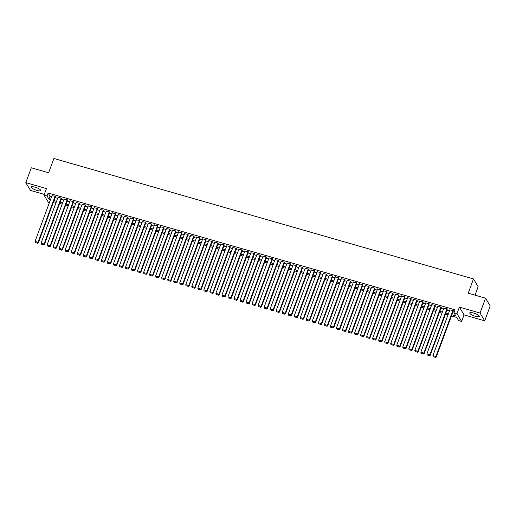 <?xml version="1.0" encoding="UTF-8"?>
<svg xmlns="http://www.w3.org/2000/svg" width="516" height="516" viewBox="0 0 516 516"><rect width="100%" height="100%" fill="white"/><g stroke="black" fill="none" stroke-linecap="round" stroke-linejoin="round"><path stroke-width="0.77" d="M36.946 190.423A5.102 1.251 -159.7 0 0 40.751 190.559A5.102 1.251 -159.7 0 0 34.985 187.147A5.102 1.251 -159.7 0 0 31.179 187.018A5.102 1.251 -159.7 0 0 36.946 190.423M475.52 316.321A5.102 1.251 -159.7 0 0 479.319 316.45A5.102 1.251 -159.7 0 0 473.553 313.044A5.102 1.251 -159.7 0 0 469.753 312.909A5.102 1.251 -159.7 0 0 475.52 316.321M49.239 203.052L48.685 202.891L44.028 195.119L47.04 195.983L48.93 199.137L50.516 199.589M475.023 295.158L478.145 286.709L473.488 278.93L53.909 158.489L48.633 172.763L31.302 167.784L25.8 182.651L30.457 190.423L44.292 194.397M473.488 278.93L468.212 293.204L485.543 298.177L490.2 305.956L484.698 320.817L480.041 313.044L459.395 307.117L456.976 313.657L461.633 321.429L458.621 320.565L456.731 317.417L451.461 315.902M459.395 307.117L464.052 314.889L484.698 320.817M464.052 314.889L461.633 321.429M485.543 298.177L480.041 313.044M55.399 196.79L55.386 196.351L51.974 195.654M61.423 198.518L61.41 198.08L58.005 197.389M67.454 200.253L67.441 199.815L64.029 199.118M73.485 201.982L73.472 201.543L70.06 200.847M79.509 203.71L79.496 203.272L76.091 202.575M85.54 205.439L85.527 205L82.115 204.31M91.571 207.174L91.558 206.735L88.146 206.039M97.595 208.903L97.582 208.464L94.17 207.767M103.626 210.631L103.613 210.193L100.201 209.502M109.656 212.366L109.644 211.928L106.231 211.231M115.681 214.095L115.668 213.656L112.256 212.96M121.712 215.823L121.699 215.385L118.287 214.695M127.742 217.559L127.723 217.113L124.317 216.423M133.767 219.287L133.754 218.849L130.342 218.152M139.797 221.016L139.784 220.577L136.372 219.88M145.822 222.744L145.809 222.306L142.403 221.616M151.852 224.479L151.839 224.041L148.427 223.344M157.883 226.208L157.87 225.769L154.458 225.073M163.907 227.937L163.894 227.498L160.482 226.808M169.938 229.672L169.925 229.233L166.513 228.536M175.969 231.4L175.956 230.962L172.544 230.265M181.993 233.129L181.98 232.69L178.568 232M188.024 234.857L188.011 234.419L184.599 233.729M194.055 236.592L194.042 236.154L190.63 235.457M200.079 238.321L200.066 237.882L196.654 237.186M206.11 240.05L206.097 239.611L202.685 238.921M212.134 241.785L212.121 241.346L208.716 240.65M218.165 243.513L218.152 243.075L214.74 242.378M224.196 245.242L224.183 244.803L220.771 244.113M230.22 246.977L230.207 246.532L226.801 245.842M236.251 248.706L236.238 248.267L232.826 247.57M242.281 250.434L242.268 249.996L238.856 249.299M248.306 252.163L248.293 251.724L244.881 251.034M254.336 253.898L254.324 253.459L250.911 252.763M260.367 255.626L260.354 255.188L256.942 254.491M266.391 257.355L266.379 256.916L262.966 256.226M272.422 259.09L272.409 258.651L268.997 257.955M278.453 260.819L278.434 260.38L275.028 259.683M284.477 262.547L284.464 262.109L281.052 261.418M290.508 264.276L290.495 263.837L287.083 263.147M296.532 266.011L296.519 265.572L293.114 264.876M302.563 267.74L302.55 267.301L299.138 266.604M308.594 269.468L308.581 269.03L305.169 268.339M314.618 271.203L314.605 270.765L311.193 270.068M320.649 272.932L320.636 272.493L317.224 271.797M326.68 274.66L326.667 274.222L323.255 273.532M332.704 276.395L332.691 275.95L329.279 275.26M338.735 278.124L338.722 277.685L335.31 276.989M344.765 279.853L344.752 279.414L341.34 278.717M350.79 281.581L350.777 281.143L347.365 280.452M356.82 283.316L356.808 282.878L353.395 282.181M362.851 285.045L362.832 284.606L359.426 283.91M368.875 286.773L368.863 286.335L365.451 285.645M374.906 288.509L374.893 288.07L371.481 287.373M380.931 290.237L380.918 289.798L377.512 289.102M386.961 291.966L386.948 291.527L383.536 290.837M392.992 293.694L392.979 293.256L389.567 292.566M399.016 295.429L399.003 294.991L395.591 294.294M405.047 297.158L405.034 296.719L401.622 296.023M411.078 298.887L411.065 298.448L407.653 297.758M417.102 300.622L417.089 300.183L413.677 299.486M423.133 302.35L423.12 301.912L419.708 301.215M429.164 304.079L429.144 303.64L425.739 302.95M435.188 305.814L435.175 305.369L431.763 304.679M441.219 307.542L441.206 307.104L437.794 306.407M447.243 309.271L447.23 308.832L443.825 308.136M451.868 314.799L455.847 315.947L453.964 312.793L455.06 309.819L48.143 193.01L50.033 196.164L51.619 196.615M55.089 197.615L57.644 198.35M61.12 199.344L63.674 200.079M67.151 201.079L69.705 201.808M73.175 202.807L75.729 203.543M79.206 204.536L81.76 205.271M85.237 206.265L87.791 207M91.261 208L93.815 208.728M97.292 209.728L99.846 210.464M103.323 211.457L105.877 212.192M109.347 213.192L111.901 213.921M115.378 214.92L117.932 215.656M121.408 216.649L123.956 217.384M127.433 218.384L129.987 219.113M133.463 220.113L136.018 220.848M139.488 221.841L142.042 222.577M145.518 223.57L148.073 224.305M151.549 225.305L154.103 226.034M157.574 227.034L160.128 227.769M163.604 228.762L166.158 229.497M169.635 230.497L172.189 231.226M175.659 232.226L178.214 232.961M181.69 233.954L184.244 234.69M187.721 235.683L190.275 236.418M193.745 237.418L196.299 238.147M199.776 239.147L202.33 239.882M205.8 240.875L208.354 241.611M211.831 242.61L214.385 243.339M217.862 244.339L220.416 245.074M223.886 246.067L226.44 246.803M229.917 247.803L232.471 248.531M235.947 249.531L238.502 250.266M241.972 251.26L244.526 251.995M248.002 252.988L250.557 253.724M254.033 254.723L256.587 255.452M260.058 256.452L262.612 257.187M266.088 258.181L268.642 258.916M272.119 259.916L274.673 260.644M278.143 261.644L280.698 262.38M284.174 263.373L286.728 264.108M290.198 265.101L292.753 265.837M296.229 266.837L298.783 267.565M302.26 268.565L304.814 269.3M308.284 270.294L310.838 271.029M314.315 272.029L316.869 272.758M320.346 273.757L322.9 274.493M326.37 275.486L328.924 276.221M332.401 277.221L334.955 277.95M338.432 278.95L340.986 279.685M344.456 280.678L347.01 281.413M350.487 282.407L353.041 283.142M356.517 284.142L359.065 284.871M362.542 285.87L365.096 286.606M368.572 287.599L371.127 288.334M374.597 289.334L377.151 290.063M380.627 291.063L383.182 291.798M386.658 292.791L389.212 293.527M392.682 294.52L395.237 295.255M398.713 296.255L401.267 296.984M404.744 297.984L407.298 298.719M410.768 299.712L413.322 300.447M416.799 301.447L419.353 302.176M422.83 303.176L425.384 303.911M428.854 304.904L431.408 305.64M434.885 306.639L437.439 307.368M440.909 308.368L443.463 309.103M446.94 310.097L449.494 310.832M452.971 311.825L454.19 312.18M453.274 311L453.261 310.561L449.849 309.871M44.028 195.119L46.446 188.579L25.8 182.651M48.143 193.01L47.04 195.983M453.964 312.793L456.976 313.657M447.985 314.902L445.431 314.173M441.96 313.173L439.406 312.438M435.93 311.445L433.375 310.709M429.905 309.716L427.351 308.981M423.875 307.981L421.32 307.252M417.844 306.252L415.29 305.517M411.82 304.524L409.265 303.789M405.789 302.789L403.235 302.06M399.758 301.06L397.204 300.325M393.734 299.332L391.18 298.596M387.703 297.597L385.149 296.868M381.672 295.868L379.118 295.139M375.648 294.139L373.094 293.404M369.617 292.411L367.063 291.675M363.587 290.676L361.039 289.947M357.562 288.947L355.008 288.212M351.531 287.219L348.977 286.483M345.507 285.483L342.953 284.755M339.476 283.755L336.922 283.02M333.446 282.026L330.891 281.291M327.421 280.298L324.867 279.562M321.391 278.563L318.836 277.834M315.36 276.834L312.806 276.099M309.336 275.105L306.781 274.37M303.305 273.37L300.751 272.642M297.274 271.642L294.72 270.906M291.25 269.913L288.696 269.178M285.219 268.178L282.665 267.449M279.195 266.45L276.64 265.721M273.164 264.721L270.61 263.986M267.133 262.992L264.579 262.257M261.109 261.257L258.555 260.528M255.078 259.529L252.524 258.793M249.047 257.8L246.493 257.065M243.023 256.065L240.469 255.336M236.992 254.336L234.438 253.601M230.962 252.608L228.407 251.873M224.937 250.879L222.383 250.144M218.907 249.144L216.352 248.415M212.876 247.416L210.322 246.68M206.851 245.687L204.297 244.952M200.821 243.952L198.267 243.223M194.796 242.223L192.242 241.488M188.766 240.495L186.212 239.759M182.735 238.76L180.181 238.031M176.711 237.031L174.156 236.302M170.68 235.302L168.126 234.567M164.649 233.574L162.095 232.839M158.625 231.839L156.071 231.11M152.594 230.11L150.04 229.375M146.563 228.382L144.009 227.646M140.539 226.647L137.985 225.918M134.508 224.918L131.954 224.183M128.478 223.189L125.93 222.454M122.453 221.461L119.899 220.725M116.422 219.726L113.868 218.997M110.398 217.997L107.844 217.262M104.367 216.269L101.813 215.533M98.337 214.533L95.782 213.805M92.312 212.805L89.758 212.07M86.282 211.076L83.727 210.341M80.251 209.341L77.697 208.612M74.227 207.613L71.672 206.884M68.196 205.884L65.642 205.149M62.165 204.155L59.611 203.42M56.141 202.42L53.587 201.691M53.993 200.589L56.547 201.324M60.024 202.317L62.578 203.052M66.048 204.052L68.602 204.781M72.079 205.781L74.633 206.51M78.109 207.509L80.664 208.245M84.134 209.238L86.688 209.973M90.165 210.973L92.719 211.702M96.189 212.702L98.743 213.437M102.22 214.43L104.774 215.166M108.25 216.165L110.805 216.894M114.275 217.894L116.829 218.629M120.305 219.623L122.86 220.358M126.336 221.351L128.89 222.086M132.36 223.086L134.915 223.815M138.391 224.815L140.945 225.55M144.422 226.543L146.976 227.279M150.446 228.278L153 229.007M156.477 230.007L159.031 230.742M162.508 231.736L165.055 232.471M168.532 233.471L171.086 234.2M174.563 235.199L177.117 235.928M180.587 236.928L183.141 237.663M186.618 238.656L189.172 239.392M192.649 240.392L195.203 241.12M198.673 242.12L201.227 242.855M204.704 243.849L207.258 244.584M210.734 245.584L213.289 246.313M216.759 247.312L219.313 248.048M222.789 249.041L225.344 249.776M228.82 250.77L231.374 251.505M234.845 252.505L237.399 253.233M240.875 254.233L243.429 254.969M246.9 255.962L249.454 256.697M252.93 257.697L255.485 258.426M258.961 259.425L261.515 260.161M264.985 261.154L267.54 261.889M271.016 262.889L273.57 263.618M277.047 264.618L279.601 265.347M283.071 266.346L285.625 267.082M289.102 268.075L291.656 268.81M295.133 269.81L297.687 270.539M301.157 271.539L303.711 272.274M307.188 273.267L309.742 274.002M313.218 275.002L315.766 275.731M319.243 276.731L321.797 277.466M325.274 278.459L327.828 279.195M331.298 280.188L333.852 280.923M337.329 281.923L339.883 282.652M343.359 283.652L345.913 284.387M349.384 285.38L351.938 286.116M355.414 287.115L357.969 287.844M361.445 288.844L363.999 289.579M367.469 290.572L370.024 291.308M373.5 292.308L376.054 293.036M379.531 294.036L382.085 294.771M385.555 295.765L388.109 296.5M391.586 297.493L394.14 298.229M397.61 299.228L400.164 299.957M403.641 300.957L406.195 301.692M409.672 302.686L412.226 303.421M415.696 304.421L418.25 305.15M421.727 306.149L424.281 306.885M427.758 307.878L430.312 308.613M433.782 309.606L436.336 310.342M439.813 311.341L442.367 312.07M445.843 313.07L448.398 313.805M50.033 196.164L48.93 199.137M452.958 310.477L435.936 356.498L436.252 357.027L453.37 310.742M449.946 309.613L432.924 355.634L435.936 356.498L435.291 357.298L433.182 356.691L435.291 357.298M436.252 357.027L435.42 357.511M433.182 356.691L432.924 355.634M446.933 308.749L429.905 354.769L430.221 355.292L447.34 309.013M443.915 307.884L426.893 353.905L429.905 354.769L429.267 355.569L427.151 354.963L429.267 355.569M430.221 355.292L429.389 355.782M427.151 354.963L426.893 353.905M440.903 307.014L423.881 353.041L424.191 353.563L441.315 307.284M437.89 306.149L420.863 352.17L423.881 353.041L423.236 353.841L421.127 353.234L423.236 353.841M424.191 353.563L423.359 354.047M421.127 353.234L420.863 352.17M434.872 305.285L417.85 351.306L418.166 351.835L435.285 305.556M431.86 304.421L414.838 350.441L417.85 351.306L417.205 352.106L415.096 351.506L417.205 352.106M418.166 351.835L417.334 352.318M415.096 351.506L414.838 350.441M428.848 303.556L411.82 349.577L412.136 350.1L429.254 303.821M425.829 302.692L408.807 348.713L411.82 349.577L411.181 350.377L409.065 349.771L411.181 350.377M412.136 350.1L411.304 350.59M409.065 349.771L408.807 348.713M422.817 301.821L405.795 347.849L406.111 348.371L423.23 302.092M419.805 300.957L402.777 346.984L405.795 347.849L405.15 348.648L403.041 348.042L405.15 348.648M406.111 348.371L405.273 348.855M403.041 348.042L402.777 346.984M416.786 300.093L399.765 346.113L400.081 346.642L417.199 300.364M413.774 299.228L396.752 345.249L399.765 346.113L399.12 346.92L397.01 346.313L399.12 346.92M400.081 346.642L399.249 347.126M397.01 346.313L396.752 345.249M410.762 298.364L393.734 344.385L394.05 344.914L411.168 298.629M407.75 297.5L390.722 343.521L393.734 344.385L393.095 345.185L390.986 344.578L393.095 345.185M394.05 344.914L393.218 345.398M390.986 344.578L390.722 343.521M404.731 296.635L387.71 342.656L388.026 343.179L405.144 296.9M401.719 295.765L384.691 341.792L387.71 342.656L387.065 343.456L384.955 342.85L387.065 343.456M388.026 343.179L387.193 343.669M384.955 342.85L384.691 341.792M398.707 294.9L381.679 340.928L381.995 341.45L399.113 295.171M395.688 294.036L378.667 340.057L381.679 340.928L381.034 341.727L378.925 341.121L381.034 341.727M381.995 341.45L381.163 341.934M378.925 341.121L378.667 340.057M392.676 293.172L375.654 339.193L375.964 339.722L393.082 293.443M389.664 292.308L372.636 338.328L375.654 339.193L375.009 339.992L372.9 339.386L375.009 339.992M375.964 339.722L375.132 340.205M372.9 339.386L372.636 338.328M386.645 291.443L369.624 337.464L369.94 337.986L387.058 291.708M383.633 290.579L366.612 336.6L369.624 337.464L368.979 338.264L366.87 337.658L368.979 338.264M369.94 337.986L369.108 338.477M366.87 337.658L366.612 336.6M380.621 289.708L363.593 335.735L363.909 336.258L381.027 289.979M377.602 288.844L360.581 334.865L363.593 335.735L362.948 336.535L360.839 335.929L362.948 336.535M363.909 336.258L363.077 336.742M360.839 335.929L360.581 334.865M374.59 287.98L357.569 334L357.878 334.529L375.003 288.25M371.578 287.115L354.55 333.136L357.569 334L356.924 334.8L354.815 334.2L356.924 334.8M357.878 334.529L357.046 335.013M354.815 334.2L354.55 333.136M368.559 286.251L351.538 332.272L351.854 332.794L368.972 286.515M365.547 285.387L348.526 331.407L351.538 332.272L350.893 333.072L348.784 332.465L350.893 333.072M351.854 332.794L351.022 333.284M348.784 332.465L348.526 331.407M362.535 284.522L345.507 330.543L345.823 331.066L362.942 284.787M359.517 283.652L342.495 329.679L345.507 330.543L344.869 331.343L342.753 330.737L344.869 331.343M345.823 331.066L344.991 331.549M342.753 330.737L342.495 329.679M356.504 282.787L339.483 328.808L339.792 329.337L356.917 283.058M353.492 281.923L336.464 327.944L339.483 328.808L338.838 329.614L336.729 329.008L338.838 329.614M339.792 329.337L338.96 329.821M336.729 329.008L336.464 327.944M350.474 281.059L333.452 327.079L333.768 327.608L350.886 281.323M347.462 280.194L330.44 326.215L333.452 327.079L332.807 327.879L330.698 327.273L332.807 327.879M333.768 327.608L332.936 328.092M330.698 327.273L330.44 326.215M344.449 279.33L327.421 325.351L327.737 325.873L344.856 279.595M341.431 278.466L324.409 324.487L327.421 325.351L326.783 326.151L324.667 325.544L326.783 326.151M327.737 325.873L326.905 326.364M324.667 325.544L324.409 324.487M338.419 277.595L321.397 323.622L321.713 324.145L338.831 277.866M335.406 276.731L318.378 322.752L321.397 323.622L320.752 324.422L318.643 323.816L320.752 324.422M321.713 324.145L320.875 324.629M318.643 323.816L318.378 322.752M332.394 275.866L315.366 321.887L315.682 322.416L332.801 276.137M329.376 275.002L312.354 321.023L315.366 321.887L314.721 322.687L312.612 322.087L314.721 322.687M315.682 322.416L314.85 322.9M312.612 322.087L312.354 321.023M326.364 274.138L309.336 320.159L309.652 320.681L326.77 274.402M323.351 273.274L306.323 319.294L309.336 320.159L308.697 320.958L306.588 320.352L308.697 320.958M309.652 320.681L308.82 321.171M306.588 320.352L306.323 319.294M320.333 272.403L303.311 318.43L303.627 318.952L320.746 272.674M317.321 271.539L300.299 317.566L303.311 318.43L302.666 319.23L300.557 318.624L302.666 319.23M303.627 318.952L302.795 319.436M300.557 318.624L300.299 317.566M314.309 270.674L297.281 316.695L297.597 317.224L314.715 270.945M311.29 269.81L294.268 315.831L297.281 316.695L296.635 317.501L294.526 316.895L296.635 317.501M297.597 317.224L296.764 317.708M294.526 316.895L294.268 315.831M308.278 268.946L291.256 314.966L291.566 315.495L308.691 269.21M305.266 268.081L288.238 314.102L291.256 314.966L290.611 315.766L288.502 315.16L290.611 315.766M291.566 315.495L290.734 315.979M288.502 315.16L288.238 314.102M302.247 267.217L285.225 313.238L285.541 313.76L302.66 267.481M299.235 266.346L282.213 312.374L285.225 313.238L284.58 314.038L282.471 313.431L284.58 314.038M285.541 313.76L284.709 314.25M282.471 313.431L282.213 312.374M296.223 265.482L279.195 311.509L279.511 312.032L296.629 265.753M293.204 264.618L276.183 310.638L279.195 311.509L278.55 312.309L276.441 311.703L278.55 312.309M279.511 312.032L278.679 312.515M276.441 311.703L276.183 310.638M290.192 263.753L273.17 309.774L273.48 310.303L290.605 264.024M287.18 262.889L270.152 308.91L273.17 309.774L272.525 310.574L270.416 309.968L272.525 310.574M273.48 310.303L272.648 310.787M270.416 309.968L270.152 308.91M284.161 262.025L267.14 308.046L267.456 308.568L284.574 262.289M281.149 261.161L264.127 307.181L267.14 308.046L266.495 308.845L264.385 308.239L266.495 308.845M267.456 308.568L266.624 309.058M264.385 308.239L264.127 307.181M278.137 260.29L261.109 306.317L261.425 306.839L278.543 260.561M275.118 259.425L258.097 305.446L261.109 306.317L260.47 307.117L258.355 306.51L260.47 307.117M261.425 306.839L260.593 307.323M258.355 306.51L258.097 305.446M272.106 258.561L255.085 304.582L255.401 305.111L272.519 258.832M269.094 257.697L252.066 303.718L255.085 304.582L254.44 305.382L252.33 304.782L254.44 305.382M255.401 305.111L254.562 305.595M252.33 304.782L252.066 303.718M266.075 256.833L249.054 302.853L249.37 303.376L266.488 257.097M263.063 255.968L246.042 301.989L249.054 302.853L248.409 303.653L246.3 303.047L248.409 303.653M249.37 303.376L248.538 303.866M246.3 303.047L246.042 301.989M260.051 255.104L243.023 301.125L243.339 301.647L260.457 255.368M257.033 254.233L240.011 300.26L243.023 301.125L242.385 301.925L240.275 301.318L242.385 301.925M243.339 301.647L242.507 302.131M240.275 301.318L240.011 300.26M254.02 253.369L236.999 299.39L237.315 299.919L254.433 253.64M251.008 252.505L233.98 298.525L236.999 299.39L236.354 300.196L234.245 299.59L236.354 300.196M237.315 299.919L236.483 300.402M234.245 299.59L233.98 298.525M247.996 251.64L230.968 297.661L231.284 298.19L248.402 251.905M244.977 250.776L227.956 296.797L230.968 297.661L230.323 298.461L228.214 297.855L230.323 298.461M231.284 298.19L230.452 298.674M228.214 297.855L227.956 296.797M241.965 249.912L224.944 295.932L225.253 296.455L242.372 250.176M238.953 249.047L221.925 295.068L224.944 295.932L224.299 296.732L222.19 296.126L224.299 296.732M225.253 296.455L224.421 296.945M222.19 296.126L221.925 295.068M235.935 248.177L218.913 294.204L219.229 294.726L236.347 248.448M232.922 247.312L215.901 293.333L218.913 294.204L218.268 295.004L216.159 294.397L218.268 295.004M219.229 294.726L218.397 295.21M216.159 294.397L215.901 293.333M229.91 246.448L212.882 292.469L213.198 292.998L230.317 246.719M226.892 245.584L209.87 291.605L212.882 292.469L212.237 293.269L210.128 292.669L212.237 293.269M213.198 292.998L212.366 293.481M210.128 292.669L209.87 291.605M223.88 244.719L206.858 290.74L207.168 291.263L224.292 244.984M220.867 243.855L203.839 289.876L206.858 290.74L206.213 291.54L204.104 290.934L206.213 291.54M207.168 291.263L206.335 291.753M204.104 290.934L203.839 289.876M217.849 242.984L200.827 289.012L201.143 289.534L218.262 243.255M214.837 242.12L197.815 288.147L200.827 289.012L200.182 289.811L198.073 289.205L200.182 289.811M201.143 289.534L200.311 290.018M198.073 289.205L197.815 288.147M211.824 241.256L194.796 287.277L195.113 287.805L212.231 241.527M208.806 240.392L191.784 286.412L194.796 287.277L194.158 288.083L192.042 287.476L194.158 288.083M195.113 287.805L194.28 288.289M192.042 287.476L191.784 286.412M205.794 239.527L188.772 285.548L189.082 286.077L206.207 239.792M202.782 238.663L185.754 284.684L188.772 285.548L188.127 286.348L186.018 285.741L188.127 286.348M189.082 286.077L188.25 286.561M186.018 285.741L185.754 284.684M199.763 237.799L182.741 283.819L183.057 284.342L200.176 238.063M196.751 236.928L179.729 282.955L182.741 283.819L182.096 284.619L179.987 284.013L182.096 284.619M183.057 284.342L182.225 284.832M179.987 284.013L179.729 282.955M193.739 236.064L176.711 282.091L177.027 282.613L194.145 236.334M190.72 235.199L173.699 281.22L176.711 282.091L176.072 282.891L173.957 282.284L176.072 282.891M177.027 282.613L176.195 283.097M173.957 282.284L173.699 281.22M187.708 234.335L170.686 280.356L171.002 280.885L188.121 234.606M184.696 233.471L167.668 279.491L170.686 280.356L170.041 281.156L167.932 280.549L170.041 281.156M171.002 280.885L170.164 281.368M167.932 280.549L167.668 279.491M181.677 232.606L164.656 278.627L164.972 279.15L182.09 232.871M178.665 231.742L161.643 277.763L164.656 278.627L164.011 279.427L161.901 278.821L164.011 279.427M164.972 279.15L164.14 279.64M161.901 278.821L161.643 277.763M175.653 230.871L158.625 276.899L158.941 277.421L176.059 231.142M172.641 230.007L155.613 276.028L158.625 276.899L157.986 277.698L155.877 277.092L157.986 277.698M158.941 277.421L158.109 277.905M155.877 277.092L155.613 276.028M169.622 229.143L152.601 275.163L152.917 275.692L170.035 229.414M166.61 228.278L149.588 274.299L152.601 275.163L151.956 275.963L149.846 275.363L151.956 275.963M152.917 275.692L152.085 276.176M149.846 275.363L149.588 274.299M163.598 227.414L146.57 273.435L146.886 273.957L164.004 227.679M160.579 226.55L143.558 272.571L146.57 273.435L145.925 274.235L143.816 273.628L145.925 274.235M146.886 273.957L146.054 274.447M143.816 273.628L143.558 272.571M157.567 225.685L140.546 271.706L140.855 272.229L157.98 225.95M154.555 224.815L137.527 270.842L140.546 271.706L139.9 272.506L137.791 271.9L139.9 272.506M140.855 272.229L140.023 272.712M137.791 271.9L137.527 270.842M151.536 223.95L134.515 269.971L134.831 270.5L151.949 224.221M148.524 223.086L131.503 269.107L134.515 269.971L133.87 270.777L131.761 270.171L133.87 270.777M134.831 270.5L133.999 270.984M131.761 270.171L131.503 269.107M145.512 222.222L128.484 268.243L128.8 268.772L145.918 222.486M142.493 221.358L125.472 267.378L128.484 268.243L127.839 269.042L125.73 268.436L127.839 269.042M128.8 268.772L127.968 269.255M125.73 268.436L125.472 267.378M139.481 220.493L122.46 266.514L122.769 267.036L139.894 220.758M136.469 219.629L119.441 265.65L122.46 266.514L121.815 267.314L119.706 266.707L121.815 267.314M122.769 267.036L121.937 267.527M119.706 266.707L119.441 265.65M133.451 218.758L116.429 264.785L116.745 265.308L133.863 219.029M130.438 217.894L113.417 263.915L116.429 264.785L115.784 265.585L113.675 264.979L115.784 265.585M116.745 265.308L115.913 265.792M113.675 264.979L113.417 263.915M127.426 217.03L110.398 263.05L110.714 263.579L127.833 217.3M124.408 216.165L107.386 262.186L110.398 263.05L109.76 263.85L107.644 263.25L109.76 263.85M110.714 263.579L109.882 264.063M107.644 263.25L107.386 262.186M121.395 215.301L104.374 261.322L104.69 261.844L121.808 215.565M118.383 214.437L101.355 260.457L104.374 261.322L103.729 262.122L101.62 261.515L103.729 262.122M104.69 261.844L103.851 262.334M101.62 261.515L101.355 260.457M115.365 213.566L98.343 259.593L98.659 260.116L115.778 213.837M112.353 212.702L95.331 258.729L98.343 259.593L97.698 260.393L95.589 259.787L97.698 260.393M98.659 260.116L97.827 260.599M95.589 259.787L95.331 258.729M109.34 211.837L92.312 257.858L92.628 258.387L109.747 212.108M106.322 210.973L89.3 256.994L92.312 257.858L91.674 258.664L89.565 258.058L91.674 258.664M92.628 258.387L91.796 258.871M89.565 258.058L89.3 256.994M103.31 210.109L86.288 256.13L86.604 256.658L103.722 210.373M100.297 209.244L83.269 255.265L86.288 256.13L85.643 256.929L83.534 256.323L85.643 256.929M86.604 256.658L85.772 257.142M83.534 256.323L83.269 255.265M97.285 208.38L80.257 254.401L80.573 254.923L97.692 208.645M94.267 207.509L77.245 253.537L80.257 254.401L79.612 255.201L77.503 254.594L79.612 255.201M80.573 254.923L79.741 255.414M77.503 254.594L77.245 253.537M91.255 206.645L74.227 252.666L74.543 253.195L91.661 206.916M88.242 205.781L71.214 251.802L74.227 252.666L73.588 253.472L71.479 252.866L73.588 253.472M74.543 253.195L73.711 253.679M71.479 252.866L71.214 251.802M85.224 204.916L68.202 250.937L68.518 251.466L85.637 205.187M82.212 204.052L65.19 250.073L68.202 250.937L67.557 251.737L65.448 251.131L67.557 251.737M68.518 251.466L67.686 251.95M65.448 251.131L65.19 250.073M79.2 203.188L62.172 249.209L62.488 249.731L79.606 203.452M76.181 202.324L59.159 248.344L62.172 249.209L61.527 250.008L59.417 249.402L61.527 250.008M62.488 249.731L61.656 250.221M59.417 249.402L59.159 248.344M73.169 201.453L56.147 247.48L56.457 248.002L73.582 201.724M70.157 200.589L53.129 246.609L56.147 247.48L55.502 248.28L53.393 247.674L55.502 248.28M56.457 248.002L55.625 248.486M53.393 247.674L53.129 246.609M67.138 199.724L50.117 245.745L50.433 246.274L67.551 199.995M64.126 198.86L47.104 244.881L50.117 245.745L49.472 246.545L47.362 245.945L49.472 246.545M50.433 246.274L49.601 246.758M47.362 245.945L47.104 244.881M61.114 197.996L44.086 244.016L44.402 244.539L61.52 198.26M58.095 197.131L41.074 243.152L44.086 244.016L43.447 244.816L41.332 244.21L43.447 244.816M44.402 244.539L43.57 245.029M41.332 244.21L41.074 243.152M55.083 196.267L38.061 242.288L38.371 242.81L55.496 196.531M52.071 195.396L35.043 241.424L38.061 242.288L37.416 243.088L35.307 242.481L37.416 243.088M38.371 242.81L37.539 243.294M35.307 242.481L35.043 241.424"/></g></svg>
